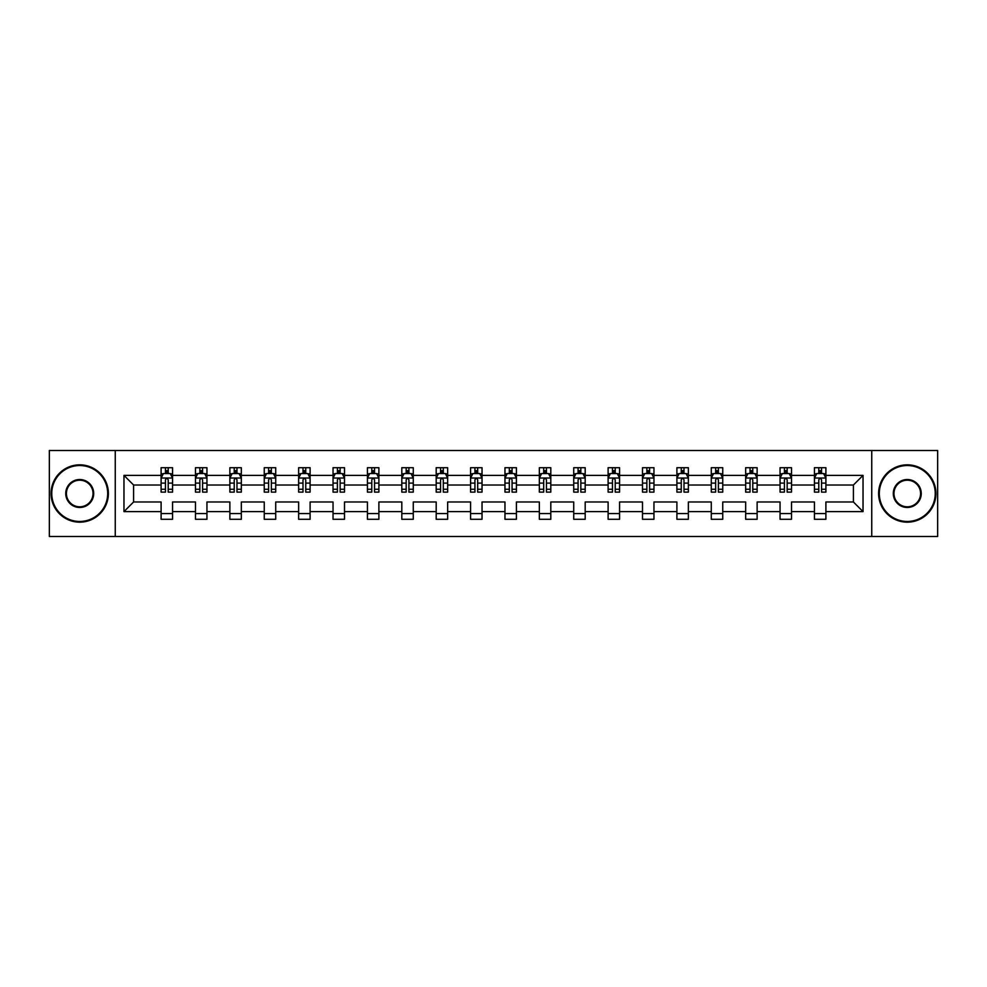 <?xml version="1.0" encoding="UTF-8"?>
<svg xmlns="http://www.w3.org/2000/svg" width="987" height="987" viewBox="0 0 987 987"><rect width="100%" height="100%" fill="white"/><g stroke="black" fill="none" stroke-linecap="round" stroke-linejoin="round"><path stroke-width="1.48" d="M871.743 536.484L937.65 536.484L937.65 450.516L871.743 450.516L871.743 536.484L115.257 536.484L115.257 450.516L49.35 450.516L49.35 536.484L115.257 536.484M825.897 511.611L825.897 501.976L853.41 501.976L863.033 511.611L825.897 511.611L825.897 519.285L814.435 519.285L814.435 511.611L791.512 511.611L791.512 519.285L780.051 519.285L780.051 511.611L757.128 511.611L757.128 519.285L745.666 519.285L745.666 511.611L722.743 511.611L722.743 519.285L711.282 519.285L711.282 511.611L688.358 511.611L688.358 519.285L676.897 519.285L676.897 511.611L653.962 511.611L653.962 519.285L642.5 519.285L642.5 511.611L619.577 511.611L619.577 519.285L608.115 519.285L608.115 511.611L585.192 511.611L585.192 519.285L573.731 519.285L573.731 511.611L550.808 511.611L550.808 519.285L539.346 519.285L539.346 511.611L516.423 511.611L516.423 519.285L504.962 519.285L504.962 511.611L482.038 511.611L482.038 519.285L470.577 519.285L470.577 511.611L447.654 511.611L447.654 519.285L436.192 519.285L436.192 511.611L413.269 511.611L413.269 519.285L401.808 519.285L401.808 511.611L378.885 511.611L378.885 519.285L367.423 519.285L367.423 511.611L344.5 511.611L344.5 519.285L333.038 519.285L333.038 511.611L310.103 511.611L310.103 519.285L298.642 519.285L298.642 511.611L275.718 511.611L275.718 519.285L264.257 519.285L264.257 511.611L241.334 511.611L241.334 519.285L229.872 519.285L229.872 511.611L206.949 511.611L206.949 519.285L195.488 519.285L195.488 511.611L172.565 511.611L172.565 519.285L161.103 519.285L161.103 511.611L123.967 511.611L123.967 475.389L161.103 475.389L161.103 467.715L172.565 467.715L172.565 475.389L195.488 475.389L195.488 467.715L206.949 467.715L206.949 475.389L229.872 475.389L229.872 467.715L241.334 467.715L241.334 475.389L264.257 475.389L264.257 467.715L275.718 467.715L275.718 475.389L298.642 475.389L298.642 467.715L310.103 467.715L310.103 475.389L333.038 475.389L333.038 467.715L344.5 467.715L344.5 475.389L367.423 475.389L367.423 467.715L378.885 467.715L378.885 475.389L401.808 475.389L401.808 467.715L413.269 467.715L413.269 475.389L436.192 475.389L436.192 467.715L447.654 467.715L447.654 475.389L470.577 475.389L470.577 467.715L482.038 467.715L482.038 475.389L504.962 475.389L504.962 467.715L516.423 467.715L516.423 475.389L539.346 475.389L539.346 467.715L550.808 467.715L550.808 475.389L573.731 475.389L573.731 467.715L585.192 467.715L585.192 475.389L608.115 475.389L608.115 467.715L619.577 467.715L619.577 475.389L642.5 475.389L642.5 467.715L653.962 467.715L653.962 475.389L676.897 475.389L676.897 467.715L688.358 467.715L688.358 475.389L711.282 475.389L711.282 467.715L722.743 467.715L722.743 475.389L745.666 475.389L745.666 467.715L757.128 467.715L757.128 475.389L780.051 475.389L780.051 467.715L791.512 467.715L791.512 475.389L814.435 475.389L814.435 467.715L825.897 467.715L825.897 475.389L863.033 475.389L863.033 511.611M871.743 450.516L115.257 450.516M814.435 475.389L814.435 485.024L791.512 485.024L791.512 475.389M791.512 511.611L791.512 501.976L814.435 501.976L814.435 511.611M780.051 475.389L780.051 485.024L757.128 485.024L757.128 475.389M757.128 511.611L757.128 501.976L780.051 501.976L780.051 511.611M745.666 475.389L745.666 485.024L722.743 485.024L722.743 475.389M722.743 511.611L722.743 501.976L745.666 501.976L745.666 511.611M711.282 475.389L711.282 485.024L688.358 485.024L688.358 475.389M688.358 511.611L688.358 501.976L711.282 501.976L711.282 511.611M676.897 475.389L676.897 485.024L653.962 485.024L653.962 475.389M653.962 511.611L653.962 501.976L676.897 501.976L676.897 511.611M642.5 475.389L642.5 485.024L619.577 485.024L619.577 475.389M619.577 511.611L619.577 501.976L642.5 501.976L642.5 511.611M608.115 475.389L608.115 485.024L585.192 485.024L585.192 475.389M585.192 511.611L585.192 501.976L608.115 501.976L608.115 511.611M573.731 475.389L573.731 485.024L550.808 485.024L550.808 475.389M550.808 511.611L550.808 501.976L573.731 501.976L573.731 511.611M539.346 475.389L539.346 485.024L516.423 485.024L516.423 475.389M516.423 511.611L516.423 501.976L539.346 501.976L539.346 511.611M504.962 475.389L504.962 485.024L482.038 485.024L482.038 475.389M482.038 511.611L482.038 501.976L504.962 501.976L504.962 511.611M470.577 475.389L470.577 485.024L447.654 485.024L447.654 475.389M447.654 511.611L447.654 501.976L470.577 501.976L470.577 511.611M436.192 475.389L436.192 485.024L413.269 485.024L413.269 475.389M413.269 511.611L413.269 501.976L436.192 501.976L436.192 511.611M401.808 475.389L401.808 485.024L378.885 485.024L378.885 475.389M378.885 511.611L378.885 501.976L401.808 501.976L401.808 511.611M367.423 475.389L367.423 485.024L344.5 485.024L344.5 475.389M344.5 511.611L344.5 501.976L367.423 501.976L367.423 511.611M333.038 475.389L333.038 485.024L310.103 485.024L310.103 475.389M310.103 511.611L310.103 501.976L333.038 501.976L333.038 511.611M298.642 475.389L298.642 485.024L275.718 485.024L275.718 475.389M275.718 511.611L275.718 501.976L298.642 501.976L298.642 511.611M264.257 475.389L264.257 485.024L241.334 485.024L241.334 475.389M241.334 511.611L241.334 501.976L264.257 501.976L264.257 511.611M229.872 475.389L229.872 485.024L206.949 485.024L206.949 475.389M206.949 511.611L206.949 501.976L229.872 501.976L229.872 511.611M195.488 475.389L195.488 485.024L172.565 485.024L172.565 475.389M172.565 511.611L172.565 501.976L195.488 501.976L195.488 511.611M161.103 475.389L161.103 485.024L133.59 485.024L133.59 501.976L161.103 501.976L161.103 511.611M123.967 475.389L133.59 485.024M853.41 501.976L853.41 485.024L825.897 485.024L825.897 475.389M818.791 473.439L821.542 473.439M784.406 473.439L787.157 473.439M750.021 473.439L752.773 473.439M715.637 473.439L718.388 473.439M681.252 473.439L684.003 473.439M646.855 473.439L649.606 473.439M612.471 473.439L615.222 473.439M578.086 473.439L580.837 473.439M543.701 473.439L546.453 473.439M509.317 473.439L512.068 473.439M474.932 473.439L477.683 473.439M440.547 473.439L443.299 473.439M406.163 473.439L408.914 473.439M371.778 473.439L374.529 473.439M337.394 473.439L340.145 473.439M302.997 473.439L305.748 473.439M268.612 473.439L271.363 473.439M234.227 473.439L236.979 473.439M199.843 473.439L202.594 473.439M165.458 473.439L168.209 473.439M161.103 513.561L172.565 513.561M195.488 513.561L206.949 513.561M229.872 513.561L241.334 513.561M264.257 513.561L275.718 513.561M298.642 513.561L310.103 513.561M333.038 513.561L344.5 513.561M367.423 513.561L378.885 513.561M401.808 513.561L413.269 513.561M436.192 513.561L447.654 513.561M470.577 513.561L482.038 513.561M504.962 513.561L516.423 513.561M539.346 513.561L550.808 513.561M573.731 513.561L585.192 513.561M608.115 513.561L619.577 513.561M642.5 513.561L653.962 513.561M676.897 513.561L688.358 513.561M711.282 513.561L722.743 513.561M745.666 513.561L757.128 513.561M780.051 513.561L791.512 513.561M814.435 513.561L825.897 513.561M133.59 501.976L123.967 511.611M863.033 475.389L853.41 485.024M168.209 470.688L165.458 470.688M163.262 473.834L161.103 473.834L161.103 467.715L165.458 467.715L165.458 473.55M161.103 489.256L161.103 492.131L165.458 492.131L165.458 489.256L161.103 489.256L161.103 485.024M172.565 485.024L172.565 492.131L168.209 492.131L168.209 479.855C167.296 478.09 166.384 478.09 165.458 479.855L165.458 489.256M170.406 473.834L172.565 473.834L172.565 467.715L168.209 467.715L168.209 473.55M172.565 478.14L170.27 473.55L163.398 473.55L161.103 478.14M79.725 465.531A27.969 27.969 0 0 0 51.756 493.5A27.969 27.969 0 0 0 79.725 521.469A27.969 27.969 0 0 0 107.694 493.5A27.969 27.969 0 0 0 79.725 465.531M79.725 522.16A28.66 28.66 0 0 1 51.065 493.5A28.66 28.66 0 0 1 79.725 464.84A28.66 28.66 0 0 1 108.385 493.5A28.66 28.66 0 0 1 79.725 522.16M79.725 479.522A13.978 13.978 0 0 1 93.703 493.5A13.978 13.978 0 0 1 79.725 507.478A13.978 13.978 0 0 1 65.747 493.5A13.978 13.978 0 0 1 79.725 479.522M79.725 506.8A13.3 13.3 0 0 0 93.025 493.5A13.3 13.3 0 0 0 79.725 480.2A13.3 13.3 0 0 0 66.425 493.5A13.3 13.3 0 0 0 79.725 506.8M907.275 465.531A27.969 27.969 0 0 0 879.306 493.5A27.969 27.969 0 0 0 907.275 521.469A27.969 27.969 0 0 0 935.244 493.5A27.969 27.969 0 0 0 907.275 465.531M907.275 522.16A28.66 28.66 0 0 1 878.615 493.5A28.66 28.66 0 0 1 907.275 464.84A28.66 28.66 0 0 1 935.935 493.5A28.66 28.66 0 0 1 907.275 522.16M907.275 479.522A13.978 13.978 0 0 1 921.253 493.5A13.978 13.978 0 0 1 907.275 507.478A13.978 13.978 0 0 1 893.297 493.5A13.978 13.978 0 0 1 907.275 479.522M907.275 506.8A13.3 13.3 0 0 0 920.575 493.5A13.3 13.3 0 0 0 907.275 480.2A13.3 13.3 0 0 0 893.975 493.5A13.3 13.3 0 0 0 907.275 506.8M202.594 470.688L199.843 470.688M197.647 473.834L195.488 473.834L195.488 467.715L199.843 467.715L199.843 473.55M195.488 489.256L195.488 492.131L199.843 492.131L199.843 489.256L195.488 489.256L195.488 485.024M206.949 485.024L206.949 492.131L202.594 492.131L202.594 479.855C201.681 478.09 200.768 478.09 199.843 479.855L199.843 489.256M204.802 473.834L206.949 473.834L206.949 467.715L202.594 467.715L202.594 473.55M206.949 478.14L204.654 473.55L197.782 473.55L195.488 478.14M236.979 470.688L234.227 470.688M232.031 473.834L229.872 473.834L229.872 467.715L234.227 467.715L234.227 473.55M229.872 489.256L229.872 492.131L234.227 492.131L234.227 489.256L229.872 489.256L229.872 485.024M241.334 485.024L241.334 492.131L236.979 492.131L236.979 479.855C236.066 478.09 235.153 478.09 234.227 479.855L234.227 489.256M239.187 473.834L241.334 473.834L241.334 467.715L236.979 467.715L236.979 473.55M241.334 478.14L239.039 473.55L232.167 473.55L229.872 478.14M271.363 470.688L268.612 470.688M266.416 473.834L264.257 473.834L264.257 467.715L268.612 467.715L268.612 473.55M264.257 489.256L264.257 492.131L268.612 492.131L268.612 489.256L264.257 489.256L264.257 485.024M275.718 485.024L275.718 492.131L271.363 492.131L271.363 479.855C270.45 478.09 269.537 478.09 268.612 479.855L268.612 489.256M273.572 473.834L275.718 473.834L275.718 467.715L271.363 467.715L271.363 473.55M275.718 478.14L273.436 473.55L266.552 473.55L264.257 478.14M305.748 470.688L302.997 470.688M300.801 473.834L298.642 473.834L298.642 467.715L302.997 467.715L302.997 473.55M298.642 489.256L298.642 492.131L302.997 492.131L302.997 489.256L298.642 489.256L298.642 485.024M310.103 485.024L310.103 492.131L305.748 492.131L305.748 479.855C304.835 478.09 303.922 478.09 302.997 479.855L302.997 489.256M307.956 473.834L310.103 473.834L310.103 467.715L305.748 467.715L305.748 473.55M310.103 478.14L307.821 473.55L300.936 473.55L298.642 478.14M340.145 470.688L337.394 470.688M335.185 473.834L333.038 473.834L333.038 467.715L337.394 467.715L337.394 473.55M333.038 489.256L333.038 492.131L337.394 492.131L337.394 489.256L333.038 489.256L333.038 485.024M344.5 485.024L344.5 492.131L340.145 492.131L340.145 479.855C339.22 478.09 338.307 478.09 337.394 479.855L337.394 489.256M342.341 473.834L344.5 473.834L344.5 467.715L340.145 467.715L340.145 473.55M344.5 478.14L342.205 473.55L335.321 473.55L333.038 478.14M374.529 470.688L371.778 470.688M369.57 473.834L367.423 473.834L367.423 467.715L371.778 467.715L371.778 473.55M367.423 489.256L367.423 492.131L371.778 492.131L371.778 489.256L367.423 489.256L367.423 485.024M378.885 485.024L378.885 492.131L374.529 492.131L374.529 479.855C373.604 478.09 372.691 478.09 371.778 479.855L371.778 489.256M376.726 473.834L378.885 473.834L378.885 467.715L374.529 467.715L374.529 473.55M378.885 478.14L376.59 473.55L369.706 473.55L367.423 478.14M408.914 470.688L406.163 470.688M403.954 473.834L401.808 473.834L401.808 467.715L406.163 467.715L406.163 473.55M401.808 489.256L401.808 492.131L406.163 492.131L406.163 489.256L401.808 489.256L401.808 485.024M413.269 485.024L413.269 492.131L408.914 492.131L408.914 479.855C408.001 478.09 407.076 478.09 406.163 479.855L406.163 489.256M411.11 473.834L413.269 473.834L413.269 467.715L408.914 467.715L408.914 473.55M413.269 478.14L410.974 473.55L404.102 473.55L401.808 478.14M443.299 470.688L440.547 470.688M438.339 473.834L436.192 473.834L436.192 467.715L440.547 467.715L440.547 473.55M436.192 489.256L436.192 492.131L440.547 492.131L440.547 489.256L436.192 489.256L436.192 485.024M447.654 485.024L447.654 492.131L443.299 492.131L443.299 479.855C442.386 478.09 441.46 478.09 440.547 479.855L440.547 489.256M445.495 473.834L447.654 473.834L447.654 467.715L443.299 467.715L443.299 473.55M447.654 478.14L445.359 473.55L438.487 473.55L436.192 478.14M477.683 470.688L474.932 470.688M472.736 473.834L470.577 473.834L470.577 467.715L474.932 467.715L474.932 473.55M470.577 489.256L470.577 492.131L474.932 492.131L474.932 489.256L470.577 489.256L470.577 485.024M482.038 485.024L482.038 492.131L477.683 492.131L477.683 479.855C476.77 478.09 475.845 478.09 474.932 479.855L474.932 489.256M479.879 473.834L482.038 473.834L482.038 467.715L477.683 467.715L477.683 473.55M482.038 478.14L479.744 473.55L472.872 473.55L470.577 478.14M512.068 470.688L509.317 470.688M507.121 473.834L504.962 473.834L504.962 467.715L509.317 467.715L509.317 473.55M504.962 489.256L504.962 492.131L509.317 492.131L509.317 489.256L504.962 489.256L504.962 485.024M516.423 485.024L516.423 492.131L512.068 492.131L512.068 479.855C511.155 478.09 510.23 478.09 509.317 479.855L509.317 489.256M514.264 473.834L516.423 473.834L516.423 467.715L512.068 467.715L512.068 473.55M516.423 478.14L514.128 473.55L507.256 473.55L504.962 478.14M546.453 470.688L543.701 470.688M541.505 473.834L539.346 473.834L539.346 467.715L543.701 467.715L543.701 473.55M539.346 489.256L539.346 492.131L543.701 492.131L543.701 489.256L539.346 489.256L539.346 485.024M550.808 485.024L550.808 492.131L546.453 492.131L546.453 479.855C545.54 478.09 544.627 478.09 543.701 479.855L543.701 489.256M548.661 473.834L550.808 473.834L550.808 467.715L546.453 467.715L546.453 473.55M550.808 478.14L548.513 473.55L541.641 473.55L539.346 478.14M580.837 470.688L578.086 470.688M575.89 473.834L573.731 473.834L573.731 467.715L578.086 467.715L578.086 473.55M573.731 489.256L573.731 492.131L578.086 492.131L578.086 489.256L573.731 489.256L573.731 485.024M585.192 485.024L585.192 492.131L580.837 492.131L580.837 479.855C579.924 478.09 579.011 478.09 578.086 479.855L578.086 489.256M583.046 473.834L585.192 473.834L585.192 467.715L580.837 467.715L580.837 473.55M585.192 478.14L582.898 473.55L576.026 473.55L573.731 478.14M615.222 470.688L612.471 470.688M610.274 473.834L608.115 473.834L608.115 467.715L612.471 467.715L612.471 473.55M608.115 489.256L608.115 492.131L612.471 492.131L612.471 489.256L608.115 489.256L608.115 485.024M619.577 485.024L619.577 492.131L615.222 492.131L615.222 479.855C614.309 478.09 613.396 478.09 612.471 479.855L612.471 489.256M617.43 473.834L619.577 473.834L619.577 467.715L615.222 467.715L615.222 473.55M619.577 478.14L617.294 473.55L610.41 473.55L608.115 478.14M649.606 470.688L646.855 470.688M644.659 473.834L642.5 473.834L642.5 467.715L646.855 467.715L646.855 473.55M642.5 489.256L642.5 492.131L646.855 492.131L646.855 489.256L642.5 489.256L642.5 485.024M653.962 485.024L653.962 492.131L649.606 492.131L649.606 479.855C648.693 478.09 647.78 478.09 646.855 479.855L646.855 489.256M651.815 473.834L653.962 473.834L653.962 467.715L649.606 467.715L649.606 473.55M653.962 478.14L651.679 473.55L644.795 473.55L642.5 478.14M684.003 470.688L681.252 470.688M679.044 473.834L676.897 473.834L676.897 467.715L681.252 467.715L681.252 473.55M676.897 489.256L676.897 492.131L681.252 492.131L681.252 489.256L676.897 489.256L676.897 485.024M688.358 485.024L688.358 492.131L684.003 492.131L684.003 479.855C683.078 478.09 682.165 478.09 681.252 479.855L681.252 489.256M686.199 473.834L688.358 473.834L688.358 467.715L684.003 467.715L684.003 473.55M688.358 478.14L686.064 473.55L679.179 473.55L676.897 478.14M718.388 470.688L715.637 470.688M713.428 473.834L711.282 473.834L711.282 467.715L715.637 467.715L715.637 473.55M711.282 489.256L711.282 492.131L715.637 492.131L715.637 489.256L711.282 489.256L711.282 485.024M722.743 485.024L722.743 492.131L718.388 492.131L718.388 479.855C717.463 478.09 716.55 478.09 715.637 479.855L715.637 489.256M720.584 473.834L722.743 473.834L722.743 467.715L718.388 467.715L718.388 473.55M722.743 478.14L720.448 473.55L713.564 473.55L711.282 478.14M752.773 470.688L750.021 470.688M747.813 473.834L745.666 473.834L745.666 467.715L750.021 467.715L750.021 473.55M745.666 489.256L745.666 492.131L750.021 492.131L750.021 489.256L745.666 489.256L745.666 485.024M757.128 485.024L757.128 492.131L752.773 492.131L752.773 479.855C751.847 478.09 750.934 478.09 750.021 479.855L750.021 489.256M754.969 473.834L757.128 473.834L757.128 467.715L752.773 467.715L752.773 473.55M757.128 478.14L754.833 473.55L747.961 473.55L745.666 478.14M787.157 470.688L784.406 470.688M782.197 473.834L780.051 473.834L780.051 467.715L784.406 467.715L784.406 473.55M780.051 489.256L780.051 492.131L784.406 492.131L784.406 489.256L780.051 489.256L780.051 485.024M791.512 485.024L791.512 492.131L787.157 492.131L787.157 479.855C786.244 478.09 785.319 478.09 784.406 479.855L784.406 489.256M789.353 473.834L791.512 473.834L791.512 467.715L787.157 467.715L787.157 473.55M791.512 478.14L789.218 473.55L782.346 473.55L780.051 478.14M821.542 470.688L818.791 470.688M816.594 473.834L814.435 473.834L814.435 467.715L818.791 467.715L818.791 473.55M814.435 489.256L814.435 492.131L818.791 492.131L818.791 489.256L814.435 489.256L814.435 485.024M825.897 485.024L825.897 492.131L821.542 492.131L821.542 479.855C820.629 478.09 819.703 478.09 818.791 479.855L818.791 489.256M823.738 473.834L825.897 473.834L825.897 467.715L821.542 467.715L821.542 473.55M825.897 478.14L823.602 473.55L816.73 473.55L814.435 478.14M172.503 478.029L161.165 478.029M172.565 489.256L168.209 489.256M165.458 483.112L161.103 483.112M172.565 483.112L168.209 483.112M168.209 472.144L165.458 472.144M206.9 478.029L195.549 478.029M206.949 489.256L202.594 489.256M199.843 483.112L195.488 483.112M206.949 483.112L202.594 483.112M202.594 472.144L199.843 472.144M241.284 478.029L229.934 478.029M241.334 489.256L236.979 489.256M234.227 483.112L229.872 483.112M241.334 483.112L236.979 483.112M236.979 472.144L234.227 472.144M275.669 478.029L264.319 478.029M275.718 489.256L271.363 489.256M268.612 483.112L264.257 483.112M275.718 483.112L271.363 483.112M271.363 472.144L268.612 472.144M310.054 478.029L298.703 478.029M310.103 489.256L305.748 489.256M302.997 483.112L298.642 483.112M310.103 483.112L305.748 483.112M305.748 472.144L302.997 472.144M344.438 478.029L333.088 478.029M344.5 489.256L340.145 489.256M337.394 483.112L333.038 483.112M344.5 483.112L340.145 483.112M340.145 472.144L337.394 472.144M378.823 478.029L367.472 478.029M378.885 489.256L374.529 489.256M371.778 483.112L367.423 483.112M378.885 483.112L374.529 483.112M374.529 472.144L371.778 472.144M413.208 478.029L401.857 478.029M413.269 489.256L408.914 489.256M406.163 483.112L401.808 483.112M413.269 483.112L408.914 483.112M408.914 472.144L406.163 472.144M447.592 478.029L436.242 478.029M447.654 489.256L443.299 489.256M440.547 483.112L436.192 483.112M447.654 483.112L443.299 483.112M443.299 472.144L440.547 472.144M481.977 478.029L470.639 478.029M482.038 489.256L477.683 489.256M474.932 483.112L470.577 483.112M482.038 483.112L477.683 483.112M477.683 472.144L474.932 472.144M516.361 478.029L505.023 478.029M516.423 489.256L512.068 489.256M509.317 483.112L504.962 483.112M516.423 483.112L512.068 483.112M512.068 472.144L509.317 472.144M550.758 478.029L539.408 478.029M550.808 489.256L546.453 489.256M543.701 483.112L539.346 483.112M550.808 483.112L546.453 483.112M546.453 472.144L543.701 472.144M585.143 478.029L573.792 478.029M585.192 489.256L580.837 489.256M578.086 483.112L573.731 483.112M585.192 483.112L580.837 483.112M580.837 472.144L578.086 472.144M619.528 478.029L608.177 478.029M619.577 489.256L615.222 489.256M612.471 483.112L608.115 483.112M619.577 483.112L615.222 483.112M615.222 472.144L612.471 472.144M653.912 478.029L642.562 478.029M653.962 489.256L649.606 489.256M646.855 483.112L642.5 483.112M653.962 483.112L649.606 483.112M649.606 472.144L646.855 472.144M688.297 478.029L676.946 478.029M688.358 489.256L684.003 489.256M681.252 483.112L676.897 483.112M688.358 483.112L684.003 483.112M684.003 472.144L681.252 472.144M722.681 478.029L711.331 478.029M722.743 489.256L718.388 489.256M715.637 483.112L711.282 483.112M722.743 483.112L718.388 483.112M718.388 472.144L715.637 472.144M757.066 478.029L745.716 478.029M757.128 489.256L752.773 489.256M750.021 483.112L745.666 483.112M757.128 483.112L752.773 483.112M752.773 472.144L750.021 472.144M791.451 478.029L780.1 478.029M791.512 489.256L787.157 489.256M784.406 483.112L780.051 483.112M791.512 483.112L787.157 483.112M787.157 472.144L784.406 472.144M825.835 478.029L814.497 478.029M825.897 489.256L821.542 489.256M818.791 483.112L814.435 483.112M825.897 483.112L821.542 483.112M821.542 472.144L818.791 472.144"/></g></svg>
